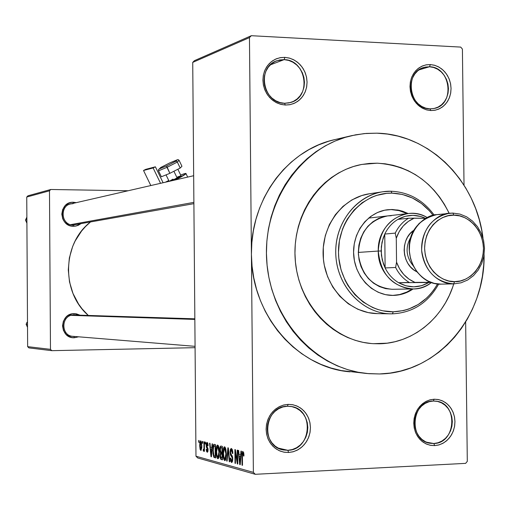 <?xml version="1.0" encoding="UTF-8"?>
<svg xmlns="http://www.w3.org/2000/svg" width="510" height="510" viewBox="0 0 510 510"><rect width="100%" height="100%" fill="white"/><g stroke="black" fill="none" stroke-linecap="round" stroke-linejoin="round"><path stroke-width="0.76" d="M429.484 66.759L425.302 67.078L421.33 68.442L417.773 70.782L414.815 73.982L412.603 77.883L411.245 82.288L410.824 86.974L411.353 91.704L412.807 96.231L415.108 100.33L418.149 103.798L421.757 106.45L425.767 108.165L429.962 108.853L430.893 110.549L426.309 109.797L421.929 107.929L417.983 105.028L414.668 101.241L412.15 96.766L410.556 91.813L409.983 86.649L410.442 81.53L411.921 76.723L414.343 72.458L417.575 68.965L421.464 66.408L425.799 64.923L430.363 64.572L429.484 66.759L418.85 69.94L429.484 66.759C450.783 66.74 455.296 104.525 434.475 108.413L429.962 108.853C409.103 109.197 403.742 72.19 423.976 67.409L429.484 66.759L430.363 64.572L426.36 64.815L422.509 65.937L418.965 67.887L415.867 70.603L413.329 73.975L411.462 77.883L410.327 82.161L409.983 86.649L410.429 91.175L411.659 95.561L413.623 99.635L416.236 103.237L419.398 106.227L422.994 108.496L426.876 109.956L430.893 110.549L434.89 110.262L438.715 109.102L442.227 107.119L445.287 104.384L447.78 101.018L449.616 97.136L450.719 92.89L451.057 88.447L450.617 83.965L449.412 79.624L447.48 75.582L444.911 71.993L441.787 68.997L438.23 66.708L434.373 65.21L430.363 64.572L434.934 65.376L439.282 67.282L443.184 70.201L446.454 73.982L448.928 78.432L450.489 83.334L451.057 88.447L450.611 93.515L449.163 98.29L446.786 102.529L443.598 106.029L439.76 108.617L435.451 110.147L430.893 110.549L429.962 108.853L434.137 108.49L438.084 107.087L441.609 104.722L444.529 101.516L446.703 97.633L448.029 93.26L448.443 88.619L447.92 83.933L446.492 79.445L444.223 75.365L441.226 71.904L437.65 69.232L433.666 67.486L429.484 66.759M433.302 401.032L429.101 401.714L425.117 403.435L421.553 406.1L418.582 409.587L416.358 413.712L415 418.276L414.579 423.045L415.108 427.775L416.568 432.225L418.882 436.171L421.929 439.41L425.557 441.787L429.573 443.177L433.787 443.515L434.724 445.612L430.121 445.243L425.729 443.732L421.77 441.137L418.442 437.599L415.911 433.29L414.318 428.425L413.737 423.262L414.203 418.053L415.688 413.062L418.111 408.555L421.362 404.749L425.257 401.835L429.605 399.961L434.195 399.215L433.302 401.032L435.948 401.147C458.369 402.836 456.329 443.515 433.787 443.515L430.089 443.273C408.178 440.551 411.245 400.656 433.302 401.032L434.195 399.215L430.172 399.802L426.309 401.262L422.752 403.537L419.641 406.546L417.097 410.174L415.223 414.273L414.088 418.697L413.737 423.262L414.19 427.794L415.42 432.117L417.39 436.063L420.01 439.48L423.192 442.227L426.8 444.21L430.689 445.357L434.724 445.612L438.734 444.975L442.578 443.477L446.097 441.175L449.17 438.154L451.669 434.539L453.511 430.459L454.62 426.079L454.958 421.56L454.518 417.078L453.307 412.794L451.369 408.873L448.787 405.469L445.651 402.709L442.081 400.701L438.211 399.521L434.195 399.215L438.778 399.636L443.139 401.192L447.053 403.805L450.336 407.343L452.823 411.627L454.391 416.447L454.958 421.56L454.512 426.717L453.058 431.664L450.674 436.152L447.474 439.964L443.623 442.897L439.295 444.816L434.724 445.612L433.787 443.515L426.424 442.183L433.787 443.515L437.975 442.782L441.934 441.029L445.472 438.345L448.398 434.858L450.585 430.746L451.917 426.22L452.332 421.496L451.809 416.81L450.368 412.392L448.092 408.472L445.083 405.233L441.494 402.836L437.503 401.415L433.302 401.032M287.417 406.247L282.897 406.961L278.613 408.746L274.769 411.519L271.562 415.14L269.165 419.424L267.693 424.161L267.221 429.108L267.782 434.01L269.337 438.625L271.817 442.712L275.088 446.072L278.983 448.526L283.305 449.96L287.831 450.304L288.622 452.485L283.675 452.115L278.957 450.553L274.699 447.869L271.129 444.204L268.419 439.741L266.717 434.698L266.105 429.337L266.622 423.931L268.228 418.761L270.848 414.075L274.348 410.123L278.549 407.095L283.235 405.144L288.169 404.366L287.417 406.247L291 406.464C314.562 409.065 311.623 450.292 287.831 450.304L282.846 449.858C260.062 445.899 264.308 405.864 287.417 406.247L288.169 404.366L283.84 404.985L279.684 406.502L275.853 408.867L272.499 411.997L269.758 415.758L267.724 420.017L266.494 424.6L266.105 429.337L266.583 434.042L267.897 438.523L270 442.61L272.818 446.148L276.229 448.998L280.105 451.05L284.287 452.23L288.622 452.485L292.938 451.822L297.075 450.26L300.862 447.863L304.17 444.726L306.873 440.971L308.862 436.745L310.067 432.2L310.443 427.514L309.972 422.86L308.684 418.423L306.612 414.362L303.845 410.837L300.479 407.974L296.648 405.896L292.491 404.679L288.169 404.366L293.097 404.8L297.783 406.406L301.99 409.109L305.509 412.775L308.167 417.218L309.838 422.21L310.443 427.514L309.946 432.862L308.371 437.994L305.796 442.648L302.347 446.607L298.197 449.654L293.543 451.65L288.622 452.485L287.831 450.304L277.988 448.022L287.831 450.304L292.338 449.539L296.603 447.716L300.403 444.924L303.565 441.303L305.923 437.038L307.364 432.333L307.823 427.437L307.269 422.58L305.739 418.002L303.297 413.942L300.078 410.582L296.221 408.108L291.93 406.636L287.417 406.247M284.134 59.638L279.633 59.963L275.362 61.372L271.537 63.788L268.343 67.103L265.952 71.145L264.486 75.709L264.021 80.567L264.575 85.47L266.131 90.168L268.598 94.42L271.856 98.022L275.731 100.776L280.035 102.561L284.548 103.281L285.332 105.034L280.404 104.25L275.7 102.3L271.467 99.291L267.903 95.357L265.206 90.71L263.511 85.578L262.905 80.217L263.415 74.913L265.015 69.927L267.629 65.51L271.116 61.895L275.298 59.249L279.964 57.719L284.88 57.362L284.134 59.638L270.325 64.866L284.134 59.638C306.338 59.638 311.961 97.238 290.572 102.516L284.548 103.281C262.956 103.626 256.288 67.161 276.802 60.766L284.134 59.638L284.88 57.362L280.57 57.604L276.433 58.758L272.614 60.779L269.274 63.591L266.539 67.084L264.518 71.126L263.287 75.563L262.905 80.217L263.377 84.915L264.684 89.46L266.781 93.687L269.586 97.429L272.984 100.534L276.841 102.892L281.01 104.41L285.332 105.034L289.629 104.741L293.747 103.543L297.528 101.49L300.823 98.666L303.507 95.172L305.49 91.156L306.695 86.757L307.065 82.148L306.599 77.507L305.318 73L303.252 68.805L300.498 65.082L297.145 61.971L293.327 59.587L289.183 58.032L284.88 57.362L289.788 58.204L294.455 60.186L298.643 63.221L302.149 67.148L304.801 71.763L306.465 76.851L307.065 82.148L306.574 87.401L305.005 92.348L302.436 96.741L299.007 100.368L294.869 103.039L290.235 104.62L285.332 105.034L284.548 103.281L289.036 102.905L293.282 101.458L297.075 99.016L300.218 95.695L302.57 91.672L304.005 87.14L304.464 82.333L303.915 77.475L302.385 72.822L299.956 68.589L296.743 64.993L292.906 62.22L288.634 60.403L284.134 59.638M73.096 203.668C59.74 202.967 59.887 225.414 73.236 224.999L73.587 226.274C58.554 226.746 58.389 201.463 73.427 202.26L73.166 203.362L73.427 202.26L71.151 202.457L68.958 203.114L65.178 205.67L62.66 209.546L61.799 214.143L62.717 218.758L63.82 220.849L65.286 222.685L69.105 225.324L71.304 226.026L75.862 226.064L80.676 223.845L78.349 225.261L75.754 226.083L73.587 226.274L73.236 224.999C61.321 225.471 59.032 205.957 70.762 203.911L73.096 203.668M73.829 314.989L74.167 313.663L79.968 315.174L76.443 313.86L74.167 313.663L71.885 313.918L67.671 315.773L65.905 317.296L63.38 321.249L62.52 325.877L63.444 330.486L66.013 334.362L69.838 336.912L72.037 337.556L74.326 337.747L73.982 336.428L74.326 337.747C59.268 338.608 59.109 313.248 74.167 313.663L73.829 314.989C60.46 314.632 60.601 337.142 73.969 336.377L72.994 336.351C60.231 335.886 61.072 314.594 73.829 314.989L194.839 318.82M376.928 133.174C429.873 134.124 476.589 181.7 483.008 238.208L481.822 230.679L479.228 219.498L475.677 208.622L471.208 198.148L465.853 188.171L459.663 178.78L452.682 170.066L444.969 162.11L436.598 154.989L427.635 148.773L418.162 143.52L408.261 139.294L398.029 136.132L387.549 134.085L376.928 133.174L366.256 133.416L355.648 134.812L345.206 137.375L335.025 141.072L325.208 145.885L315.868 151.77L307.09 158.674L298.975 166.54L291.605 175.293L285.058 184.843L279.403 195.107L274.718 205.97L271.039 217.33L268.413 229.066L266.87 241.058L266.43 253.183L267.093 265.315L268.859 277.325L271.702 289.094L275.598 300.492L280.5 311.4L286.352 321.714L293.091 331.328L300.651 340.144L308.939 348.075L317.877 355.049L327.363 360.997L337.301 365.874L347.59 369.629L358.122 372.236L368.794 373.683L379.504 373.964L367.136 373.537C315.562 368.947 270.255 319.196 266.698 260.54C262.695 201.909 301.238 146.778 351.798 135.615L364.306 133.582L376.928 133.174M484.086 254.719C485.424 316.627 437.395 373.301 379.504 373.964L390.144 373.078L400.611 371.05L410.805 367.908L420.642 363.687L430.019 358.441L438.868 352.219L447.098 345.085L454.639 337.116L461.429 328.389L467.409 318.986L472.534 308.996L476.761 298.509L480.05 287.621L482.377 276.433L483.722 265.041L484.086 254.719M373.467 343.676L387.16 343.179L395.027 341.713L402.696 339.411L410.104 336.294L417.18 332.399L423.855 327.758L430.077 322.428L435.789 316.461L440.933 309.914L445.466 302.844L449.361 295.328L452.568 287.43L449.361 295.328L445.466 302.844L440.933 309.914L435.789 316.461L430.077 322.428L423.855 327.758L417.18 332.399L410.104 336.294L402.696 339.411L395.027 341.713L387.16 343.179L379.179 343.778C412.724 343.396 443.451 318.176 453.753 283.866L452.568 287.43L453.753 283.866C443.451 318.176 412.724 343.396 379.179 343.778L373.467 343.676C333.54 341.757 297.865 303.801 295.156 258.71C292.051 213.645 322.556 171.43 361.909 164.424L377.247 163.187C409.594 165.482 433.557 182.185 449.131 213.282L448.386 211.701L449.131 213.282C433.557 182.185 409.594 165.482 377.247 163.187L385.222 163.812L393.102 165.291L400.803 167.612L408.261 170.742L415.408 174.643L422.178 179.284L428.508 184.614L434.341 190.581L439.633 197.128L444.325 204.191L448.386 211.701L444.325 204.191L439.633 197.128L434.341 190.581L428.508 184.614L422.178 179.284L415.408 174.643L408.261 170.742L400.803 167.612L393.102 165.291L385.222 163.812L377.247 163.187L369.253 163.429L377.247 163.187L361.909 164.424C322.556 171.43 292.051 213.645 295.156 258.71C297.865 303.801 333.54 341.757 373.467 343.676L373.224 343.663M462.411 49.081L464.023 185.194L462.411 49.081L460.702 47.092L251.315 35.7L194.431 60.658L251.315 35.7L460.702 47.092L462.411 49.081M350.07 371.828C297.26 367.952 250.958 314.205 251.411 254.35C250.212 199.652 287.716 149.481 335.095 139.542L328.631 141.257L318.648 144.878L309.028 149.589L299.874 155.34L291.267 162.091L283.318 169.773L276.088 178.322L269.675 187.648L264.135 197.663L259.539 208.271L255.937 219.357L253.362 230.813L251.851 242.518L251.411 254.35L253.374 472.368L255.274 474.3L253.374 472.368L195.974 456.214L197.714 457.967L255.274 474.3L465.636 463.367L467.3 461.359L465.649 321.969L467.3 461.359L465.636 463.367L255.274 474.3L197.714 457.967L195.974 456.214L192.729 62.392L249.46 37.6L253.374 472.368L195.974 456.214L192.729 62.392L194.431 60.658L192.729 62.392L249.46 37.6L251.315 35.7L249.46 37.6L251.411 254.35L252.061 266.188L253.789 277.912L256.568 289.387L260.38 300.511L265.181 311.157L270.912 321.224L277.51 330.608L284.911 339.214L293.033 346.953L301.792 353.761L311.087 359.575L320.828 364.338L330.907 368.003L341.235 370.56L367.136 373.537M200.742 440.787L199.869 442.285L199.697 445.88L200.098 449.361L200.959 450.547L201.845 447.576L201.469 441.985L200.589 440.78L199.69 445.479L200.978 450.54L201.871 445.944L200.742 440.787M203.974 441.768L203.936 448.819L203.707 449.552L203.305 449.348L203.203 450.674L203.681 451.261L204.038 449.724L204.051 451.235L204.446 451.344L204.37 441.87L203.974 441.768L203.955 448.59L203.643 449.597L203.305 449.348L203.203 450.674L203.637 451.28L204.038 449.724L204.051 451.235L204.446 451.344L204.37 441.87L203.974 441.768M207.098 442.387L206.391 443.082L206.155 445.211L206.403 447.295L207.64 449.412L207.264 450.897L206.646 449.221L206.244 449.284L206.524 451.331L207.283 452.268L207.851 451.681L208.054 449.202L206.556 444.771L207.2 443.796L207.697 445.765L208.099 445.695L207.959 444.204L207.595 442.865L206.913 442.38L206.155 445.211L207.544 449.036L207.328 450.891L206.646 449.221L206.244 449.284L207.385 452.255L208.08 449.775L206.55 445.077L207.079 443.738L207.697 445.765L208.099 445.695L207.098 442.387M214.315 444.369L213.562 444.694L213.078 446.282L212.944 453.537L213.754 457.113L215.634 457.961L215.52 444.675L214.009 444.357L212.823 450.661L213.824 457.221L215.634 457.961L215.52 444.675L214.315 444.369M221.072 446.072L220.307 446.397L219.886 448.169L220.428 453.116L220.084 457.145L220.722 459.185L222.494 459.848L222.379 446.397L220.734 446.059L219.829 449.68L220.428 453.116L220.001 455.8L221.181 459.484L222.494 459.848L222.379 446.397L221.072 446.072M227.9 447.786L226.669 460.995L227.116 461.116L228.148 449.437L229.27 461.709L229.723 461.831L228.321 447.895L227.9 447.786L226.669 460.995L227.116 461.116L228.148 449.437L229.27 461.709L229.723 461.831L228.321 447.895L227.9 447.786M237.233 450.132L237.328 461.174L235.365 449.667L234.893 449.546L235.014 463.284L235.454 463.405L235.359 452.383L237.322 463.921L237.8 464.049L237.679 450.247L237.233 450.132L237.328 461.174L235.365 449.667L234.893 449.546L235.014 463.284L235.454 463.405L235.359 452.383L237.322 463.921L237.8 464.049L237.679 450.247L237.233 450.132M243.646 452.548L242.658 451.414L242.001 453.492L242.027 465.216L242.48 465.337L242.441 453.938L242.76 453.039L243.155 453.243L243.493 456.042L243.952 455.985L243.882 454.231L243.646 452.548L242.741 451.382L241.944 455.774L242.027 465.216L242.48 465.337L242.441 453.938L242.919 453.007L243.493 456.042L243.952 455.985L243.646 452.548M240.981 451.076L240.631 455.124L239.075 454.722L238.654 450.496L238.189 450.375L239.738 464.584L240.21 464.712L241.453 451.197L240.981 451.076L240.631 455.124L239.075 454.722L238.654 450.496L238.189 450.375L239.738 464.584L240.21 464.712L241.453 451.197L240.981 451.076M231.374 448.481L230.399 449.335L230.055 452.096L230.444 454.882L232.267 457.846L232.248 460.128L231.706 460.932L231.011 460.326L230.66 458.025L230.227 458.088L230.59 461.065L231.699 462.538L232.624 461.155L232.7 457.744L232.26 456.01L230.705 453.734L230.514 451.471L230.858 450.26L231.559 450.177L232.426 453.537L232.86 453.473L232.694 451.242L232.114 449.183L231.087 448.475L230.055 452.096L230.743 455.513L232.197 457.515L232.35 458.943L231.763 460.925L230.66 458.025L230.227 458.088L231.846 462.525L232.783 459.108L230.488 452.179L231.349 450.069L232.426 453.537L232.86 453.473L231.374 448.481M225.86 449.214L224.987 447.015L223.915 447.162L223.048 452.013L223.699 459.019L224.629 460.6L225.503 460.154L226.319 455.156L225.86 449.214L224.381 446.779L223.418 448.539L223.036 453.269C222.998 456.973 223.565 459.427 224.731 460.638L226.319 453.964L225.86 449.214M218.917 447.448L218.242 445.504L217.349 445.096L216.635 446.384L216.234 449.004L216.54 455.997L217.069 457.853L217.923 458.751L218.573 458.254L219.083 456.628L219.255 449.731L218.917 447.448L217.706 445.051L216.533 446.786L216.348 454.741L216.98 457.636L217.821 458.732L219.37 452.14L218.917 447.448M212.103 443.815L211.784 447.665L210.381 447.302L209.992 443.286L209.572 443.177L210.974 456.679L211.401 456.801L212.53 443.923L212.103 443.815L211.784 447.665L210.381 447.302L209.992 443.286L209.572 443.177L210.974 456.679L211.401 456.801L212.53 443.923L212.103 443.815M205.109 442.055L205.122 443.917L205.524 444.019L205.505 442.157L205.109 442.055L205.122 443.917L205.524 444.019L205.505 442.157L205.109 442.055M202.393 441.373L202.413 443.228L202.801 443.33L202.789 441.469L202.393 441.373L202.413 443.228L202.801 443.33L202.789 441.469L202.393 441.373M198.709 440.442L198.721 442.285L199.11 442.387L199.098 440.544L198.709 440.442L198.721 442.285L199.11 442.387L199.098 440.544L198.709 440.442M26.749 197.038L49.483 190.81L50.477 349.35L27.642 346.647L26.749 197.038L27.986 195.789L50.783 189.49L27.986 195.789L26.749 197.038L27.642 346.647L28.898 347.89L27.642 346.647L50.477 349.35L49.483 190.81L50.783 189.49L128.144 190.753L50.783 189.49L49.483 190.81L26.749 197.038M195.081 347.673L51.803 350.67L28.898 347.89L51.803 350.67L50.477 349.35L51.803 350.67L195.081 347.673M74.326 337.747L78.648 336.81L74.326 337.747M76.258 202.655L73.427 202.26L76.258 202.655M90.308 222.13L85.457 226.599L81.574 231.024L75.155 240.988L72.681 246.426L69.354 257.952L68.283 269.956L69.513 281.953L72.994 293.479L78.578 304.056L82.097 308.862L88.287 315.435C61.149 292.071 62.245 243.818 90.308 222.13M193.896 203.662L73.236 224.999M371.159 343.51L363.171 342.369L355.298 340.355L347.622 337.492L340.215 333.801L333.151 329.313L326.502 324.067L320.344 318.112L314.734 311.514L309.729 304.323L305.388 296.622L301.754 288.481L298.873 279.984L296.763 271.218L295.449 262.267L294.958 253.234L295.277 244.201L296.418 235.263L298.356 226.516L301.072 218.044L304.546 209.929L308.728 202.26L313.586 195.107L319.056 188.547L325.087 182.637L331.615 177.435L338.576 172.986L345.895 169.333L353.494 166.509L361.309 164.539L369.253 163.429L361.309 164.539L353.494 166.509L345.895 169.333L338.576 172.986L331.615 177.435L325.087 182.637L319.056 188.547L313.586 195.107L308.728 202.26L304.546 209.929L301.072 218.044L298.356 226.516L296.418 235.263L295.277 244.201L294.958 253.234L295.449 262.267L296.763 271.218L298.873 279.984L301.754 288.481L305.388 296.622L309.729 304.323L314.734 311.514L320.344 318.112L326.502 324.067L333.151 329.313L340.215 333.801L347.622 337.492L355.298 340.355L363.171 342.369L371.159 343.51M243.735 452.969L242.894 453.007M242.48 465.19L242.027 465.216L242.48 465.19M242.397 455.755L241.944 455.774L242.397 455.755M240.223 464.559L239.738 464.584L240.223 464.559M241.096 455.098L240.631 455.124L241.096 455.098M240.49 456.705L240.108 460.632L240.586 460.606L240.108 460.632L239.923 463.195L240.35 463.176L239.923 463.195L239.247 456.38L240.981 456.297L239.247 456.38L240.949 456.686L240.49 456.705L239.923 463.195L239.247 456.38L240.49 456.705M237.8 463.896L237.322 463.921L237.8 463.896M235.824 452.364L235.359 452.383L235.824 452.364M235.454 463.265L235.014 463.284L235.454 463.265M237.775 461.155L237.328 461.174L237.775 461.155M232.433 450.018L231.279 450.062M231.922 462.5L231.572 462.519L231.922 462.5M230.66 458.063L230.227 458.088L230.66 458.063M231.82 460.906L232.675 460.861M232.783 458.923L232.35 458.943L232.783 458.923M232.662 457.495L232.197 457.515L232.662 457.495M232.407 456.38L231.502 456.418L232.407 456.38M231.929 455.456L230.743 455.513L231.929 455.456M230.488 452.077L230.055 452.096L230.488 452.077M229.704 461.69L229.27 461.709L229.704 461.69M228.697 451.605L228.34 451.618L228.697 451.605M228.474 449.418L228.148 449.437L228.474 449.418M227.128 460.97L226.669 460.995L227.128 460.97M223.463 453.25L223.036 453.269L223.463 453.25M224.228 448.5L223.418 448.539L224.228 448.5M225.892 453.83L224.91 459.064L223.667 456.514L223.463 453.422L224.457 448.36L225.63 448.322L224.636 448.366L225.892 453.83L226.319 453.811L225.892 453.83L225.312 458.675L224.629 459.019L223.947 457.846L223.463 452.529L224.056 448.755L224.706 448.392L225.324 449.323L225.892 453.83M224.961 459.045L225.924 459L224.961 459.045M222.487 459.421L221.181 459.484L222.487 459.421M220.416 455.781L220.001 455.8L220.416 455.781M222.436 453.02L220.428 453.116L222.436 453.02M220.243 449.661L219.829 449.68L220.243 449.661M222.022 454.142L222.054 458.158L222.475 458.139L221.321 457.961L220.416 455.691L220.792 453.945L222.443 453.881L221.232 453.938L222.443 454.123L222.022 454.142L222.054 458.158L220.83 457.7L220.479 456.648L220.62 454.174L222.022 454.142M221.971 447.863L222.009 452.574L222.43 452.555L221.174 452.357L220.243 449.775L220.639 447.691L222.385 447.576L221.072 447.633L222.392 447.844L221.971 447.863L222.009 452.574L220.824 452.185L220.307 450.795L220.543 447.818L221.971 447.863M216.578 451.439L216.163 451.458L216.578 451.439M217.324 446.754L216.533 446.786L217.324 446.754M218.956 452.007L217.987 457.183L216.782 454.665L216.578 451.605L217.553 446.607L218.694 446.569L217.725 446.613L218.956 452.007L219.37 451.987L218.956 452.007L218.255 456.998L217.47 456.909L216.948 455.57L216.584 450.725L217.158 446.996L217.795 446.639L218.395 447.55L218.956 452.007M218.038 457.164L218.981 457.119L218.038 457.164M215.628 457.591L214.48 457.642L215.628 457.591M215.628 457.139L213.824 457.221L215.628 457.139M213.231 450.642L212.823 450.661L213.231 450.642M215.118 446.122L215.207 456.297L213.888 455.672L213.231 450.789L213.365 447.601L214.079 445.918L215.532 445.88L214.378 445.931L215.532 446.103L215.118 446.122L215.207 456.297L214.181 455.972L213.703 455.245L213.225 450.381L213.741 446.167L215.118 446.122M211.414 456.66L210.974 456.679L211.414 456.66M212.205 447.646L211.784 447.665L212.205 447.646M211.656 449.176L211.312 452.912L211.746 452.893L211.312 452.912L211.146 455.36L211.529 455.341L211.146 455.36L210.528 448.876L212.103 448.806L210.528 448.876L212.071 449.157L211.656 449.176L211.146 455.36L210.528 448.876L211.656 449.176M207.87 443.706L207.022 443.732M206.646 449.265L206.244 449.284L206.646 449.265M207.372 450.878L208.029 450.846M208.08 449.845L207.678 449.865L208.08 449.845M208.042 449.017L207.544 449.036L208.042 449.017M207.946 448.335L207.079 448.373L207.946 448.335M206.556 445.198L206.155 445.211L206.556 445.198M205.517 443.898L205.122 443.917L205.517 443.898M204.446 451.216L204.051 451.235L204.446 451.216M204.433 449.705L204.038 449.724L204.433 449.705M203.904 450.642L203.203 450.674L203.904 450.642M203.656 449.59L204.433 449.559L203.643 449.597M204.427 448.57L203.955 448.59L204.427 448.57M204.408 446.658L204.013 446.677L204.408 446.658M202.801 443.209L202.413 443.228L202.801 443.209M200.079 445.459L199.69 445.479L200.079 445.459M201.482 445.848L200.819 449.195L200.079 445.485L200.659 442.125L201.495 442.1L200.742 442.132L201.482 445.848L201.871 445.829L201.482 445.848L201.087 449.036L200.723 449.144L200.328 448.277L200.398 442.444L200.742 442.132L201.099 442.597L201.482 445.848M199.11 442.272L198.721 442.285L199.11 442.272M392.604 295.417C399.687 295.22 406.209 293.065 412.176 288.966L406.872 292.039L399.693 294.538L392.604 295.417M391.24 209.597L398.769 210.515L407.241 213.652L399.432 210.675L391.24 209.597L398.036 210.063L402.645 211.229L408.172 213.543L399.693 210.407L392.158 209.489L386.994 209.808M393.089 295.417L385.522 294.659L378.197 292.262L371.401 288.322L365.415 282.98L360.462 276.439L356.745 268.955L354.418 260.82L353.577 252.354L354.246 243.895L356.401 235.773L359.958 228.308L364.771 221.793L370.642 216.482L377.343 212.574L384.61 210.216L392.158 209.489L387.536 209.737C367.806 211.95 352.11 232.675 353.672 254.93C354.986 277.204 373.212 295.749 393.063 295.417L393.089 295.417C400.337 295.296 407.012 293.142 413.113 288.953L407.809 292.026L400.618 294.525L393.089 295.417M392.375 313.841L393.274 311.808C364.682 312.496 338.608 284.586 338.493 252.322C337.958 220.065 363.426 192.346 391.98 193.137L391.036 191.231C361.539 190.396 335.191 219.032 335.746 252.38C335.854 285.734 362.833 314.574 392.375 313.841L390.902 313.841C363.056 313.637 337.741 287.43 335.88 256.077C333.699 224.744 355.444 195.515 383.029 191.741L391.036 191.231C408.637 192.028 423.013 199.965 434.157 215.048C423.013 199.965 408.637 192.028 391.036 191.231L391.98 193.137L386.739 193.335L376.45 195.438L371.497 197.325L362.208 202.699L354.061 210.018L347.38 219.019L344.677 224.043L342.433 229.347L339.43 240.599L338.493 252.322L338.818 258.219L341.037 269.777L345.257 280.653L348.062 285.696L354.941 294.735L363.254 302.111L372.67 307.53L377.674 309.442L382.806 310.8L393.274 311.808L403.659 310.539L408.695 309.06L418.225 304.515L426.73 297.999L430.504 294.085L433.908 289.782L437.574 283.962C427.233 301.569 412.469 310.851 393.274 311.808L392.375 313.841L389.372 313.797L392.375 313.841C412.635 312.783 428.068 302.857 438.676 284.064C428.068 302.857 412.635 312.783 392.375 313.841M377.438 313.618L368.201 312.598L357.88 309.283L348.298 303.788L339.832 296.31L332.826 287.136L327.573 276.624L324.284 265.187L323.423 259.265L323.302 247.299L325.316 235.582L329.39 224.578L335.344 214.729L342.937 206.403L351.862 199.933L361.762 195.559L369.693 193.73C342.497 197.447 321.083 226.153 323.225 256.906C325.048 287.685 349.975 313.408 377.406 313.618L390.902 313.841M413.106 288.953C392.317 286.958 380.709 274.329 378.273 251.054L381.123 250.99L381.996 242.256L384.763 234.065L395.256 233.108L396.276 238.246L396.544 262.197L395.626 267.476L385.126 267.948L384.763 234.065L383.15 238.062L381.321 246.591L381.41 255.395L383.431 263.938L385.126 267.948C388.339 274.348 392.834 279.27 398.616 282.712L431.231 282.476L398.616 282.712L405.998 285.817L413.788 286.83L421.528 285.715L428.751 282.54C418.844 288.169 408.797 288.226 398.616 282.712C392.834 279.27 388.339 274.348 385.126 267.948L382.188 259.737L381.123 250.99L378.273 251.054C377.553 280.36 410.843 299.67 431.403 282.54C425.901 286.645 419.8 288.787 413.106 288.953L392.107 289.291C372.867 287.372 361.628 275.77 358.39 254.484C359.021 232.962 368.768 220.103 387.638 215.908L391.304 215.724M433.073 215.297L429.554 210.962L421.521 203.547L412.348 197.969L402.371 194.45L391.98 193.137C408.612 193.857 422.312 201.246 433.073 215.297M392.107 289.291L385.624 288.628L379.357 286.569L373.55 283.19L368.43 278.613L364.197 273.016L361.029 266.615L359.04 259.66L358.313 252.424L358.887 245.189L360.729 238.246L363.764 231.865L367.876 226.287L372.899 221.742L378.63 218.388L384.846 216.355M70.635 224.642L193.883 202.374L70.635 224.642M194.845 319.419L71.228 315.358L194.845 319.419M378.273 251.054L358.313 252.424L378.273 251.054C379.682 229.87 389.672 217.368 408.242 213.531C414.872 212.842 421.177 214.168 427.144 217.509C405.998 204.274 377.107 223.718 378.273 251.054M425.436 218.28L420.744 216.489L412.992 215.335L405.227 216.316L397.921 219.383C406.916 214.41 416.09 214.041 425.436 218.28M384.763 234.065C387.836 227.683 392.222 222.787 397.921 219.383C392.222 222.787 387.836 227.683 384.763 234.065L395.256 233.108C398.361 226.638 402.798 221.672 408.561 218.223L397.921 219.383L408.561 218.223C402.798 221.672 398.361 226.638 395.256 233.108L396.276 238.246L396.544 262.197L399.579 268.802L403.792 274.533L408.994 279.136L414.93 282.393L430.759 282.304L414.93 282.393C406.228 278.626 400.101 271.894 396.544 262.197L395.626 267.476L385.126 267.948L384.763 234.065M398.616 282.712L409.275 282.444C403.429 278.957 398.877 273.966 395.626 267.476C398.877 273.966 403.429 278.957 409.275 282.444L398.616 282.712M425.71 218.286L408.561 218.223L414.209 218.165L408.351 221.385L403.257 225.955L399.171 231.661L396.276 238.246C399.623 228.576 405.603 221.875 414.209 218.165L425.71 218.286M453.6 283.866L440.908 284.14L453.6 283.866C435.336 281.985 424.677 270.778 421.63 250.244C422.267 229.5 431.549 217.171 449.476 213.244L452.893 213.084L453.868 215.182C462.799 214.149 482.371 224.336 483.48 248.472C482.957 272.614 463.615 282.712 454.652 281.622L453.6 283.866L454.652 281.622L460.377 280.953L465.859 279.04L470.877 275.955L475.25 271.824L478.807 266.806L481.421 261.094L483.002 254.904L483.48 248.472L482.842 242.04L481.115 235.843L478.367 230.125L474.689 225.088L470.22 220.938L465.133 217.827L459.612 215.883L453.868 215.182L448.131 215.755L442.603 217.585L437.516 220.607L433.06 224.712L429.42 229.742L426.73 235.505L425.098 241.772L424.6 248.3L425.244 254.828L427.017 261.107L429.841 266.889L433.602 271.951L438.154 276.088L443.317 279.148L448.889 281.016L454.652 281.622C445.772 282.846 425.761 272.863 424.6 248.3C425.206 223.743 444.975 213.907 453.868 215.182L452.893 213.084L449.476 213.244C439.142 213.001 419.794 227.199 421.764 251.927C425.072 276.139 444.541 284.809 453.6 283.866M440.901 284.14L440.901 284.14C408.739 285.415 391.227 225.943 436.847 214.627L430.293 216.151L424.199 219.243L418.857 223.756L414.515 229.487L411.398 236.162L409.645 243.468L409.351 251.054L410.524 258.557L413.119 265.614L416.995 271.894L421.974 277.096L427.807 280.978L434.22 283.362L440.908 284.14C431.964 285.071 412.743 276.535 409.485 252.711C407.541 228.372 426.647 214.391 436.847 214.627L452.886 213.084L459.943 214.092L466.599 216.814L472.534 221.079L477.481 226.65L481.23 233.261L483.607 240.599L484.5 248.306L483.875 256.026L481.752 263.389L478.233 270.051L473.465 275.68L467.657 280.015L461.065 282.801L454.027 283.86L441.768 284.121M411.003 236.927C405.233 246.834 405.852 256.326 412.87 265.391C405.852 256.326 405.233 246.834 411.003 236.927M416.715 271.683L413.744 269.854L410.512 266.928L407.847 263.358L405.845 259.278L404.589 254.847L404.13 250.238L404.487 245.635L405.641 241.211L407.554 237.144L410.142 233.586L413.999 230.188C399.897 238.897 401.599 264.888 416.715 271.683M436.847 214.627L440.104 214.468M26.883 219.784L25.5 220.078L26.871 217.126L25.5 220.078L26.883 219.784M26.909 223.214L25.5 220.078L26.909 223.214M26.992 322.307L26.125 324.303L26.992 322.307M27.514 324.385L26.125 324.303L27.514 324.385M27.527 327.312L26.125 324.303L27.527 327.312M181.056 175.81L171.43 180.82L177.219 178.143L173.91 171.258L177.219 178.143L181.044 175.842L177.869 169.237M165.418 182.204L168.753 180.508L165.418 182.204M180.674 175.07L185.098 173.515L186.048 173.572L185.704 173.993L175.389 179.915L176.83 179.176L177.002 179.545L176.83 179.176C182.299 176.345 185.359 174.503 186.016 173.642C186.207 173.094 184.429 173.572 180.674 175.07M180.973 175.74L177.556 176.964M173.03 179.112L169.339 181.26M160.554 183.319L153.127 167.956L155.397 166.808L163.092 182.733L155.397 166.808L145.758 169.352L143.527 170.48L153.127 167.956L160.554 183.319M150.826 185.551L143.527 170.48L150.826 185.551M155.397 166.808L145.758 169.352L143.527 170.48L153.127 167.956L155.397 166.808M181.949 166.273L180.208 168.045L177.333 162.072L179.099 160.344L181.949 166.273L179.099 160.344L177.786 159.649L169.855 162.862L160.886 167.414L159.222 168.969L166.636 165.916L175.695 161.313L177.25 159.808L175.695 161.313L166.636 165.916L169.868 173.323L161.383 176.766L158.508 170.818L161.383 176.766L169.868 173.323L166.98 167.337L177.333 162.072L180.208 168.045L169.868 173.323L180.208 168.045L181.949 166.273M176.632 161.364L175.695 161.313L176.632 161.364M160.79 167.458L158.534 169.658L158.508 170.818L166.98 167.337L166.636 165.916L159.222 168.969L158.476 169.779L158.508 170.818L166.98 167.337L177.333 162.072L177.034 161.651L177.333 162.072L179.099 160.344L178.322 159.7L177.384 159.751L169.881 162.843L177.34 159.77M160.841 167.433L169.862 162.849L160.529 167.669M335.095 139.542L350.81 135.851M231.763 460.925L232.675 460.881M224.91 459.064L225.924 459.013M224.572 448.354L225.63 448.309M221.015 453.9L222.443 453.83M220.926 447.608L222.385 447.544M217.987 457.183L218.975 457.132M217.662 446.601L218.694 446.556M214.257 445.912L215.532 445.855M207.328 450.891L208.023 450.859M200.704 442.125L201.495 442.094M369.68 193.73L383.029 191.741M193.666 175.72L70.667 203.936M67.97 335.937L195.069 346.341M368.583 218.101L408.242 213.531M187.674 177.097L186.016 173.642M169.154 181.343L166.037 174.879"/></g></svg>
